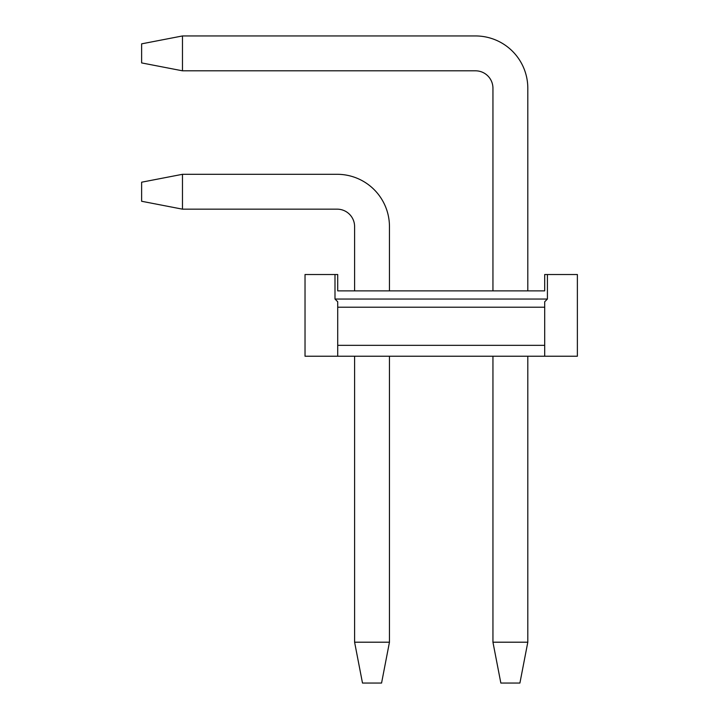 <?xml version="1.0" encoding="UTF-8"?>
<svg xmlns="http://www.w3.org/2000/svg" width="719" height="719" viewBox="0 0 719 719"><rect width="100%" height="100%" fill="white"/><g stroke="black" fill="none" stroke-linecap="round" stroke-linejoin="round"><path stroke-width="1.08" d="M519.909 683.05L500.846 683.05L492.946 642.202L527.809 642.202L519.909 683.05M182.473 35.95L182.473 70.813L141.625 62.913L141.625 43.85L182.473 35.95L475.52 35.95A52.289 52.289 0 0 1 527.809 88.239L527.809 290.871M527.809 356.229L527.809 642.202M182.473 70.813L475.52 70.813A17.427 17.427 0 0 1 492.946 88.239L492.946 290.871M492.946 356.229L492.946 642.202M475.52 70.813A17.427 17.427 0 0 1 492.946 88.239A17.427 17.427 0 0 0 475.52 70.813A17.427 17.427 0 0 1 492.946 88.239A17.427 17.427 0 0 0 475.52 70.813A17.427 17.427 0 0 1 492.946 88.239A17.427 17.427 0 0 0 475.52 70.813A17.427 17.427 0 0 1 492.946 88.239A17.427 17.427 0 0 0 475.52 70.813A17.427 17.427 0 0 1 492.946 88.239M381.564 683.05L362.493 683.05L354.602 642.202L389.455 642.202L381.564 683.05M182.473 174.304L182.473 209.166L141.625 201.266L141.625 182.204L182.473 174.304L337.166 174.304A52.289 52.289 0 0 1 389.455 226.593L389.455 290.871M389.455 356.229L389.455 642.202M182.473 209.166L337.166 209.166A17.427 17.427 0 0 1 354.602 226.593L354.602 290.871M354.602 356.229L354.602 642.202M337.166 209.166A17.427 17.427 0 0 1 354.602 226.593A17.427 17.427 0 0 0 337.166 209.166A17.427 17.427 0 0 1 354.602 226.593A17.427 17.427 0 0 0 337.166 209.166A17.427 17.427 0 0 1 354.602 226.593A17.427 17.427 0 0 0 337.166 209.166A17.427 17.427 0 0 1 354.602 226.593A17.427 17.427 0 0 0 337.166 209.166A17.427 17.427 0 0 1 354.602 226.593M337.714 356.229L577.375 356.229L577.375 274.523L544.696 274.523L544.696 290.871L337.714 290.871L346.423 290.871L337.714 290.871L337.714 274.523L305.027 274.523L305.027 356.229L337.714 356.229L337.714 345.336L544.696 345.336L544.696 307.211L337.714 307.211L337.714 301.764L334.991 299.041L334.991 274.523M397.625 290.871L484.777 290.871M544.696 356.229L544.696 345.336M547.42 274.523L547.42 299.041L544.696 301.764L544.696 307.211M547.42 299.041L334.991 299.041M544.696 290.871L535.979 290.871M346.423 290.871L337.714 290.871M337.714 307.211L337.714 345.336"/></g></svg>
